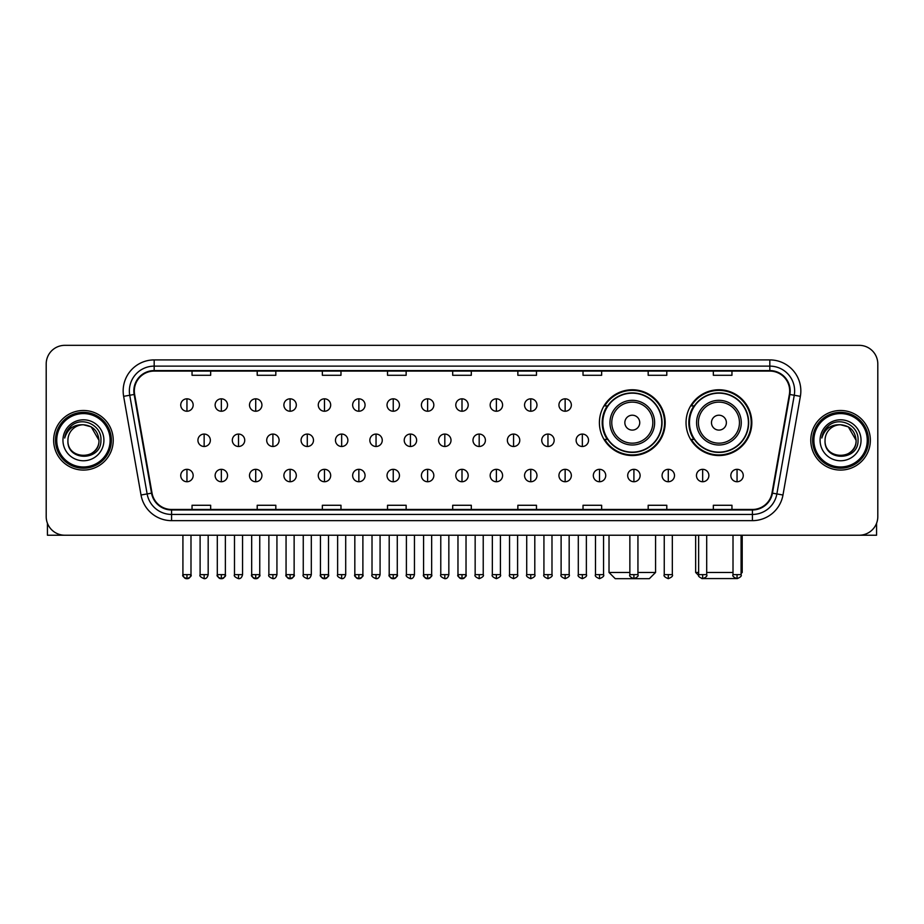 <?xml version="1.0" encoding="UTF-8"?>
<svg xmlns="http://www.w3.org/2000/svg" width="924" height="924" viewBox="0 0 924 924"><rect width="100%" height="100%" fill="white"/><g stroke="black" fill="none" stroke-linecap="round" stroke-linejoin="round"><path stroke-width="1.39" d="M686.035 422.649A32.894 32.894 0 0 0 718.93 455.544A32.894 32.894 0 0 0 751.824 422.649A32.894 32.894 0 0 0 718.93 389.766A32.894 32.894 0 0 0 686.035 422.649M599.399 422.649A32.894 32.894 0 0 0 632.293 455.544A32.894 32.894 0 0 0 665.188 422.649A32.894 32.894 0 0 0 632.293 389.766A32.894 32.894 0 0 0 599.399 422.649M607.287 439.408A30.099 30.099 0 0 1 607.287 405.902M693.924 439.408A30.099 30.099 0 0 1 693.924 405.902M46.2 363.941L46.2 516.608A18.619 18.619 0 0 0 64.819 535.227L859.181 535.227A18.619 18.619 0 0 0 877.8 516.608L877.8 363.941A18.619 18.619 0 0 0 859.181 345.333L64.819 345.333A18.619 18.619 0 0 0 46.2 363.941L46.2 516.608M53.65 440.274A29.787 29.787 0 0 0 83.437 470.073A29.787 29.787 0 0 0 113.225 440.274A29.787 29.787 0 0 0 83.437 410.487A29.787 29.787 0 0 0 53.65 440.274A29.787 29.787 0 0 0 83.437 470.073A29.787 29.787 0 0 0 113.225 440.274A29.787 29.787 0 0 0 83.437 410.487A29.787 29.787 0 0 0 53.65 440.274M810.775 440.274A29.787 29.787 0 0 0 840.563 470.073A29.787 29.787 0 0 0 870.35 440.274A29.787 29.787 0 0 0 840.563 410.487A29.787 29.787 0 0 0 810.775 440.274A29.787 29.787 0 0 0 840.563 470.073A29.787 29.787 0 0 0 870.35 440.274A29.787 29.787 0 0 0 840.563 410.487A29.787 29.787 0 0 0 810.775 440.274M134.327 390.944A19.854 19.854 0 0 1 154.181 371.078L769.819 371.078A19.854 19.854 0 0 1 789.373 394.386L771.979 493.07A19.854 19.854 0 0 1 752.413 509.471L171.587 509.471A19.854 19.854 0 0 1 152.021 493.07L134.627 394.386A19.854 19.854 0 0 1 134.327 390.944M133.83 390.944A20.351 20.351 0 0 0 134.142 394.479L151.536 493.15A20.351 20.351 0 0 0 171.587 509.967L752.413 509.967A20.351 20.351 0 0 0 772.464 493.15L789.858 394.479A20.351 20.351 0 0 0 769.819 370.582L154.181 370.582A20.351 20.351 0 0 0 133.83 390.944M123.631 396.327A31.035 31.035 0 0 1 154.181 359.91L769.819 359.91A31.035 31.035 0 0 1 800.369 396.327L782.975 495.01A31.035 31.035 0 0 1 752.413 520.651L171.587 520.651A31.035 31.035 0 0 1 141.025 495.01L123.631 396.327L129.741 395.253A24.821 24.821 0 0 1 154.181 366.123L769.819 366.123A24.821 24.821 0 0 1 794.259 395.253L776.865 493.924A24.821 24.821 0 0 1 752.413 514.437L171.587 514.437A24.821 24.821 0 0 1 147.135 493.924L129.741 395.253A24.821 24.821 0 0 1 129.36 390.944M859.181 345.333L64.819 345.333M64.819 535.227L859.181 535.227M877.8 516.608L877.8 363.941M772.464 493.15L776.865 493.924L794.259 395.253L800.369 396.327M452.691 371.078L452.691 375.283L471.309 375.283L471.309 371.078M387.526 371.078L387.526 375.283L406.144 375.283L406.144 371.078M322.361 371.078L322.361 375.283L340.979 375.283L340.979 371.078M257.207 371.078L257.207 375.283L275.826 375.283L275.826 371.078M192.042 371.078L192.042 375.283L210.66 375.283L210.66 371.078M517.856 371.078L517.856 375.283L536.474 375.283L536.474 371.078M583.021 371.078L583.021 375.283L601.639 375.283L601.639 371.078M648.174 371.078L648.174 375.283L666.793 375.283L666.793 371.078M713.34 371.078L713.34 375.283L731.958 375.283L731.958 371.078M471.309 509.471L471.309 505.278L452.691 505.278L452.691 509.471M406.144 509.471L406.144 505.278L387.526 505.278L387.526 509.471M340.979 509.471L340.979 505.278L322.361 505.278L322.361 509.471M275.826 509.471L275.826 505.278L257.207 505.278L257.207 509.471M210.66 509.471L210.66 505.278L192.042 505.278L192.042 509.471M536.474 509.471L536.474 505.278L517.856 505.278L517.856 509.471M601.639 509.471L601.639 505.278L583.021 505.278L583.021 509.471M666.793 509.471L666.793 505.278L648.174 505.278L648.174 509.471M731.958 509.471L731.958 505.278L713.34 505.278L713.34 509.471M47.436 523.296L47.436 535.227L119.427 535.227M110.118 440.274A26.681 26.681 0 0 0 83.437 413.594A26.681 26.681 0 0 0 56.745 440.274A26.681 26.681 0 0 0 83.437 466.966A26.681 26.681 0 0 0 110.118 440.274M111.365 440.274A27.928 27.928 0 0 0 83.437 412.347A27.928 27.928 0 0 0 55.509 440.274A27.928 27.928 0 0 0 83.437 468.202A27.928 27.928 0 0 0 111.365 440.274M98.949 440.274C98.025 430.85 92.862 425.687 83.437 424.763L91.199 426.842L98.949 440.274L91.199 426.842L83.437 424.763L91.199 426.842L98.949 440.274L91.199 426.842L83.437 424.763L91.199 426.842L98.949 440.274C99.896 460.291 66.967 460.291 67.926 440.274C66.54 461.815 101.64 461.33 100.912 440.274C102.067 425.502 82.698 416.112 71.541 425.629C67.648 428.875 65.373 433.01 64.703 438.022C67.625 428.782 73.874 424.359 83.437 424.763L91.199 426.842L98.949 440.274C99.896 460.291 66.967 460.291 67.926 440.274C66.967 460.291 99.896 460.291 98.949 440.274C99.896 460.291 66.967 460.291 67.926 440.274C66.967 460.291 99.896 460.291 98.949 440.274C99.896 460.291 66.967 460.291 67.926 440.274C66.967 460.291 99.896 460.291 98.949 440.274C99.896 460.291 66.967 460.291 67.926 440.274C66.967 460.291 99.896 460.291 98.949 440.274C99.896 460.291 66.967 460.291 67.926 440.274C66.967 460.291 99.896 460.291 98.949 440.274C99.896 460.291 66.967 460.291 67.926 440.274C66.967 460.291 99.896 460.291 98.949 440.274C99.896 460.291 66.967 460.291 67.926 440.274A15.512 15.512 0 0 1 83.437 424.763L91.199 426.842L98.949 440.274C99.573 452.321 84.084 460.325 74.636 453.06M62.959 440.274A20.478 20.478 0 0 0 83.437 460.764A20.478 20.478 0 0 0 103.915 440.274A20.478 20.478 0 0 0 83.437 419.796A20.478 20.478 0 0 0 62.959 440.274M71.529 425.629L66.955 431.069M66.678 431.6L67.082 430.85L66.678 431.6M637.941 572.464L655.566 572.464L649.353 578.667L615.222 578.667L609.02 572.464L629.868 572.464M639.743 422.649A7.45 7.45 0 0 0 632.293 415.211A7.45 7.45 0 0 0 624.843 422.649A7.45 7.45 0 0 0 632.293 430.099A7.45 7.45 0 0 0 639.743 422.649M654.631 422.649A22.338 22.338 0 0 0 632.293 400.311A22.338 22.338 0 0 0 609.956 422.649A22.338 22.338 0 0 0 632.293 444.998A22.338 22.338 0 0 0 654.631 422.649A22.338 22.338 0 0 1 632.293 444.998A22.338 22.338 0 0 1 609.956 422.649M661.769 422.649A29.476 29.476 0 0 0 632.293 393.174A29.476 29.476 0 0 0 602.818 422.649A29.476 29.476 0 0 0 632.293 452.136A29.476 29.476 0 0 0 661.769 422.649M664.564 422.649A32.271 32.271 0 0 1 604.712 439.408L607.703 439.408A29.753 29.753 0 0 0 651.974 444.964A29.753 29.753 0 0 0 651.974 400.346A29.753 29.753 0 0 0 607.703 405.902L604.712 405.902A32.271 32.271 0 0 1 664.564 422.649M736.105 578.563L701.755 578.563M706.698 572.464L733.009 572.464M741.083 572.464L742.203 572.464L741.083 573.585M726.38 422.649A7.45 7.45 0 0 0 718.93 415.211A7.45 7.45 0 0 0 711.48 422.649A7.45 7.45 0 0 0 718.93 430.099A7.45 7.45 0 0 0 726.38 422.649M741.267 422.649A22.338 22.338 0 0 0 718.93 400.311A22.338 22.338 0 0 0 696.581 422.649A22.338 22.338 0 0 0 718.93 444.998A22.338 22.338 0 0 0 741.267 422.649A22.338 22.338 0 0 1 718.93 444.998A22.338 22.338 0 0 1 696.581 422.649M748.405 422.649A29.476 29.476 0 0 0 718.93 393.174A29.476 29.476 0 0 0 689.454 422.649A29.476 29.476 0 0 0 718.93 452.136A29.476 29.476 0 0 0 748.405 422.649M695.656 535.227L695.656 572.464L698.636 572.464M751.2 422.649A32.271 32.271 0 0 1 691.348 439.408L694.34 439.408A29.753 29.753 0 0 0 738.611 444.964A29.753 29.753 0 0 0 738.611 400.346A29.753 29.753 0 0 0 694.34 405.902L691.348 405.902A32.271 32.271 0 0 1 751.2 422.649M186.948 398.822A6.202 6.202 0 0 0 180.746 405.024A6.202 6.202 0 0 0 186.948 411.238A6.202 6.202 0 0 0 193.162 405.024A6.202 6.202 0 0 0 186.948 398.822L186.948 411.238A6.202 6.202 0 0 0 193.162 405.024A6.202 6.202 0 0 0 186.948 398.822M221.333 398.822A6.202 6.202 0 0 0 215.13 405.024A6.202 6.202 0 0 0 221.333 411.238A6.202 6.202 0 0 0 227.535 405.024A6.202 6.202 0 0 0 221.333 398.822L221.333 411.238A6.202 6.202 0 0 0 227.535 405.024A6.202 6.202 0 0 0 221.333 398.822M255.717 398.822A6.202 6.202 0 0 0 249.503 405.024A6.202 6.202 0 0 0 255.717 411.238A6.202 6.202 0 0 0 261.919 405.024A6.202 6.202 0 0 0 255.717 398.822L255.717 411.238A6.202 6.202 0 0 0 261.919 405.024A6.202 6.202 0 0 0 255.717 398.822M290.09 398.822A6.202 6.202 0 0 0 283.887 405.024A6.202 6.202 0 0 0 290.09 411.238A6.202 6.202 0 0 0 296.304 405.024A6.202 6.202 0 0 0 290.09 398.822L290.09 411.238A6.202 6.202 0 0 0 296.304 405.024A6.202 6.202 0 0 0 290.09 398.822M324.474 398.822A6.202 6.202 0 0 0 318.272 405.024A6.202 6.202 0 0 0 324.474 411.238A6.202 6.202 0 0 0 330.677 405.024A6.202 6.202 0 0 0 324.474 398.822L324.474 411.238A6.202 6.202 0 0 0 330.677 405.024A6.202 6.202 0 0 0 324.474 398.822M358.858 398.822A6.202 6.202 0 0 0 352.656 405.024A6.202 6.202 0 0 0 358.858 411.238A6.202 6.202 0 0 0 365.061 405.024A6.202 6.202 0 0 0 358.858 398.822L358.858 411.238A6.202 6.202 0 0 0 365.061 405.024A6.202 6.202 0 0 0 358.858 398.822M393.243 398.822A6.202 6.202 0 0 0 387.029 405.024A6.202 6.202 0 0 0 393.243 411.238A6.202 6.202 0 0 0 399.445 405.024A6.202 6.202 0 0 0 393.243 398.822L393.243 411.238A6.202 6.202 0 0 0 399.445 405.024A6.202 6.202 0 0 0 393.243 398.822M427.616 398.822A6.202 6.202 0 0 0 421.413 405.024A6.202 6.202 0 0 0 427.616 411.238A6.202 6.202 0 0 0 433.83 405.024A6.202 6.202 0 0 0 427.616 398.822L427.616 411.238A6.202 6.202 0 0 0 433.83 405.024A6.202 6.202 0 0 0 427.616 398.822M462 398.822A6.202 6.202 0 0 0 455.798 405.024A6.202 6.202 0 0 0 462 411.238A6.202 6.202 0 0 0 468.202 405.024A6.202 6.202 0 0 0 462 398.822L462 411.238A6.202 6.202 0 0 0 468.202 405.024A6.202 6.202 0 0 0 462 398.822M496.384 398.822A6.202 6.202 0 0 0 490.17 405.024A6.202 6.202 0 0 0 496.384 411.238A6.202 6.202 0 0 0 502.587 405.024A6.202 6.202 0 0 0 496.384 398.822L496.384 411.238A6.202 6.202 0 0 0 502.587 405.024A6.202 6.202 0 0 0 496.384 398.822M530.757 398.822A6.202 6.202 0 0 0 524.555 405.024A6.202 6.202 0 0 0 530.757 411.238A6.202 6.202 0 0 0 536.971 405.024A6.202 6.202 0 0 0 530.757 398.822L530.757 411.238A6.202 6.202 0 0 0 536.971 405.024A6.202 6.202 0 0 0 530.757 398.822M565.142 398.822A6.202 6.202 0 0 0 558.939 405.024A6.202 6.202 0 0 0 565.142 411.238A6.202 6.202 0 0 0 571.344 405.024A6.202 6.202 0 0 0 565.142 398.822L565.142 411.238A6.202 6.202 0 0 0 571.344 405.024A6.202 6.202 0 0 0 565.142 398.822M204.146 434.072A6.202 6.202 0 0 0 197.932 440.274A6.202 6.202 0 0 0 204.146 446.488A6.202 6.202 0 0 0 210.349 440.274A6.202 6.202 0 0 0 204.146 434.072L204.146 446.488A6.202 6.202 0 0 0 210.349 440.274A6.202 6.202 0 0 0 204.146 434.072M238.519 434.072A6.202 6.202 0 0 0 232.317 440.274A6.202 6.202 0 0 0 238.519 446.488A6.202 6.202 0 0 0 244.733 440.274A6.202 6.202 0 0 0 238.519 434.072L238.519 446.488A6.202 6.202 0 0 0 244.733 440.274A6.202 6.202 0 0 0 238.519 434.072M272.903 434.072A6.202 6.202 0 0 0 266.701 440.274A6.202 6.202 0 0 0 272.903 446.488A6.202 6.202 0 0 0 279.106 440.274A6.202 6.202 0 0 0 272.903 434.072L272.903 446.488A6.202 6.202 0 0 0 279.106 440.274A6.202 6.202 0 0 0 272.903 434.072M307.288 434.072A6.202 6.202 0 0 0 301.074 440.274A6.202 6.202 0 0 0 307.288 446.488A6.202 6.202 0 0 0 313.49 440.274A6.202 6.202 0 0 0 307.288 434.072L307.288 446.488A6.202 6.202 0 0 0 313.49 440.274A6.202 6.202 0 0 0 307.288 434.072M341.661 434.072A6.202 6.202 0 0 0 335.458 440.274A6.202 6.202 0 0 0 341.661 446.488A6.202 6.202 0 0 0 347.874 440.274A6.202 6.202 0 0 0 341.661 434.072L341.661 446.488A6.202 6.202 0 0 0 347.874 440.274A6.202 6.202 0 0 0 341.661 434.072M376.045 434.072A6.202 6.202 0 0 0 369.843 440.274A6.202 6.202 0 0 0 376.045 446.488A6.202 6.202 0 0 0 382.259 440.274A6.202 6.202 0 0 0 376.045 434.072L376.045 446.488A6.202 6.202 0 0 0 382.259 440.274A6.202 6.202 0 0 0 376.045 434.072M410.429 434.072A6.202 6.202 0 0 0 404.227 440.274A6.202 6.202 0 0 0 410.429 446.488A6.202 6.202 0 0 0 416.632 440.274A6.202 6.202 0 0 0 410.429 434.072L410.429 446.488A6.202 6.202 0 0 0 416.632 440.274A6.202 6.202 0 0 0 410.429 434.072M444.814 434.072A6.202 6.202 0 0 0 438.6 440.274A6.202 6.202 0 0 0 444.814 446.488A6.202 6.202 0 0 0 451.016 440.274A6.202 6.202 0 0 0 444.814 434.072L444.814 446.488A6.202 6.202 0 0 0 451.016 440.274A6.202 6.202 0 0 0 444.814 434.072M479.186 434.072A6.202 6.202 0 0 0 472.984 440.274A6.202 6.202 0 0 0 479.186 446.488A6.202 6.202 0 0 0 485.4 440.274A6.202 6.202 0 0 0 479.186 434.072L479.186 446.488A6.202 6.202 0 0 0 485.4 440.274A6.202 6.202 0 0 0 479.186 434.072M513.571 434.072A6.202 6.202 0 0 0 507.368 440.274A6.202 6.202 0 0 0 513.571 446.488A6.202 6.202 0 0 0 519.773 440.274A6.202 6.202 0 0 0 513.571 434.072L513.571 446.488A6.202 6.202 0 0 0 519.773 440.274A6.202 6.202 0 0 0 513.571 434.072M547.955 434.072A6.202 6.202 0 0 0 541.741 440.274A6.202 6.202 0 0 0 547.955 446.488A6.202 6.202 0 0 0 554.157 440.274A6.202 6.202 0 0 0 547.955 434.072L547.955 446.488A6.202 6.202 0 0 0 554.157 440.274A6.202 6.202 0 0 0 547.955 434.072M582.339 434.072A6.202 6.202 0 0 0 576.126 440.274A6.202 6.202 0 0 0 582.339 446.488A6.202 6.202 0 0 0 588.542 440.274A6.202 6.202 0 0 0 582.339 434.072L582.339 446.488A6.202 6.202 0 0 0 588.542 440.274A6.202 6.202 0 0 0 582.339 434.072M186.948 469.323A6.202 6.202 0 0 0 180.746 475.525A6.202 6.202 0 0 0 186.948 481.739A6.202 6.202 0 0 0 193.162 475.525A6.202 6.202 0 0 0 186.948 469.323L186.948 481.739A6.202 6.202 0 0 0 193.162 475.525A6.202 6.202 0 0 0 186.948 469.323M221.333 469.323A6.202 6.202 0 0 0 215.13 475.525A6.202 6.202 0 0 0 221.333 481.739A6.202 6.202 0 0 0 227.535 475.525A6.202 6.202 0 0 0 221.333 469.323L221.333 481.739A6.202 6.202 0 0 0 227.535 475.525A6.202 6.202 0 0 0 221.333 469.323M255.717 469.323A6.202 6.202 0 0 0 249.503 475.525A6.202 6.202 0 0 0 255.717 481.739A6.202 6.202 0 0 0 261.919 475.525A6.202 6.202 0 0 0 255.717 469.323L255.717 481.739A6.202 6.202 0 0 0 261.919 475.525A6.202 6.202 0 0 0 255.717 469.323M290.09 469.323A6.202 6.202 0 0 0 283.887 475.525A6.202 6.202 0 0 0 290.09 481.739A6.202 6.202 0 0 0 296.304 475.525A6.202 6.202 0 0 0 290.09 469.323L290.09 481.739A6.202 6.202 0 0 0 296.304 475.525A6.202 6.202 0 0 0 290.09 469.323M324.474 469.323A6.202 6.202 0 0 0 318.272 475.525A6.202 6.202 0 0 0 324.474 481.739A6.202 6.202 0 0 0 330.677 475.525A6.202 6.202 0 0 0 324.474 469.323L324.474 481.739A6.202 6.202 0 0 0 330.677 475.525A6.202 6.202 0 0 0 324.474 469.323M358.858 469.323A6.202 6.202 0 0 0 352.656 475.525A6.202 6.202 0 0 0 358.858 481.739A6.202 6.202 0 0 0 365.061 475.525A6.202 6.202 0 0 0 358.858 469.323L358.858 481.739A6.202 6.202 0 0 0 365.061 475.525A6.202 6.202 0 0 0 358.858 469.323M393.243 469.323A6.202 6.202 0 0 0 387.029 475.525A6.202 6.202 0 0 0 393.243 481.739A6.202 6.202 0 0 0 399.445 475.525A6.202 6.202 0 0 0 393.243 469.323L393.243 481.739A6.202 6.202 0 0 0 399.445 475.525A6.202 6.202 0 0 0 393.243 469.323M427.616 469.323A6.202 6.202 0 0 0 421.413 475.525A6.202 6.202 0 0 0 427.616 481.739A6.202 6.202 0 0 0 433.83 475.525A6.202 6.202 0 0 0 427.616 469.323L427.616 481.739A6.202 6.202 0 0 0 433.83 475.525A6.202 6.202 0 0 0 427.616 469.323M462 469.323A6.202 6.202 0 0 0 455.798 475.525A6.202 6.202 0 0 0 462 481.739A6.202 6.202 0 0 0 468.202 475.525A6.202 6.202 0 0 0 462 469.323L462 481.739A6.202 6.202 0 0 0 468.202 475.525A6.202 6.202 0 0 0 462 469.323M496.384 469.323A6.202 6.202 0 0 0 490.17 475.525A6.202 6.202 0 0 0 496.384 481.739A6.202 6.202 0 0 0 502.587 475.525A6.202 6.202 0 0 0 496.384 469.323L496.384 481.739A6.202 6.202 0 0 0 502.587 475.525A6.202 6.202 0 0 0 496.384 469.323M530.757 469.323A6.202 6.202 0 0 0 524.555 475.525A6.202 6.202 0 0 0 530.757 481.739A6.202 6.202 0 0 0 536.971 475.525A6.202 6.202 0 0 0 530.757 469.323L530.757 481.739A6.202 6.202 0 0 0 536.971 475.525A6.202 6.202 0 0 0 530.757 469.323M565.142 469.323A6.202 6.202 0 0 0 558.939 475.525A6.202 6.202 0 0 0 565.142 481.739A6.202 6.202 0 0 0 571.344 475.525A6.202 6.202 0 0 0 565.142 469.323L565.142 481.739A6.202 6.202 0 0 0 571.344 475.525A6.202 6.202 0 0 0 565.142 469.323M599.526 469.323A6.202 6.202 0 0 0 593.324 475.525A6.202 6.202 0 0 0 599.526 481.739A6.202 6.202 0 0 0 605.728 475.525A6.202 6.202 0 0 0 599.526 469.323L599.526 481.739A6.202 6.202 0 0 0 605.728 475.525A6.202 6.202 0 0 0 599.526 469.323M633.91 469.323A6.202 6.202 0 0 0 627.696 475.525A6.202 6.202 0 0 0 633.91 481.739A6.202 6.202 0 0 0 640.113 475.525A6.202 6.202 0 0 0 633.91 469.323L633.91 481.739A6.202 6.202 0 0 0 640.113 475.525A6.202 6.202 0 0 0 633.91 469.323M668.283 469.323A6.202 6.202 0 0 0 662.081 475.525A6.202 6.202 0 0 0 668.283 481.739A6.202 6.202 0 0 0 674.497 475.525A6.202 6.202 0 0 0 668.283 469.323L668.283 481.739A6.202 6.202 0 0 0 674.497 475.525A6.202 6.202 0 0 0 668.283 469.323M702.667 469.323A6.202 6.202 0 0 0 696.465 475.525A6.202 6.202 0 0 0 702.667 481.739A6.202 6.202 0 0 0 708.87 475.525A6.202 6.202 0 0 0 702.667 469.323L702.667 481.739A6.202 6.202 0 0 0 708.87 475.525A6.202 6.202 0 0 0 702.667 469.323M737.052 469.323A6.202 6.202 0 0 0 730.838 475.525A6.202 6.202 0 0 0 737.052 481.739A6.202 6.202 0 0 0 743.254 475.525A6.202 6.202 0 0 0 737.052 469.323L737.052 481.739A6.202 6.202 0 0 0 743.254 475.525A6.202 6.202 0 0 0 737.052 469.323M876.564 523.296L876.564 535.227L804.573 535.227M867.255 440.274A26.681 26.681 0 0 0 840.563 413.594A26.681 26.681 0 0 0 813.882 440.274A26.681 26.681 0 0 0 840.563 466.966A26.681 26.681 0 0 0 867.255 440.274M868.491 440.274A27.928 27.928 0 0 0 840.563 412.347A27.928 27.928 0 0 0 812.635 440.274A27.928 27.928 0 0 0 840.563 468.202A27.928 27.928 0 0 0 868.491 440.274M825.051 440.274A15.512 15.512 0 0 1 840.563 424.763L848.324 426.842L856.074 440.274L848.324 426.842L840.563 424.763L848.324 426.842L856.074 440.274L848.324 426.842L840.563 424.763L848.324 426.842L856.074 440.274L848.324 426.842L840.563 424.763L848.324 426.842L856.074 440.274C857.033 460.291 824.104 460.291 825.051 440.274C823.665 461.815 858.766 461.33 858.038 440.274C859.193 425.502 839.824 416.112 828.666 425.629C824.774 428.875 822.499 433.01 821.829 438.022C824.751 428.782 830.999 424.359 840.563 424.763L848.324 426.842L856.074 440.274C857.033 460.291 824.104 460.291 825.051 440.274C824.104 460.291 857.033 460.291 856.074 440.274C857.033 460.291 824.104 460.291 825.051 440.274C824.104 460.291 857.033 460.291 856.074 440.274C857.033 460.291 824.104 460.291 825.051 440.274C824.104 460.291 857.033 460.291 856.074 440.274C857.033 460.291 824.104 460.291 825.051 440.274C824.104 460.291 857.033 460.291 856.074 440.274C857.033 460.291 824.104 460.291 825.051 440.274C824.104 460.291 857.033 460.291 856.074 440.274C856.698 452.321 841.21 460.325 831.762 453.06M840.563 424.763C849.988 425.687 855.162 430.85 856.074 440.274M820.085 440.274A20.478 20.478 0 0 0 840.563 460.764A20.478 20.478 0 0 0 861.041 440.274A20.478 20.478 0 0 0 840.563 419.796A20.478 20.478 0 0 0 820.085 440.274M828.666 425.629L824.092 431.069M823.804 431.6L824.22 430.85L823.804 431.6M769.819 359.91L769.819 370.582M129.741 395.253L134.142 394.479M171.587 520.651L171.587 509.967M752.413 509.967L752.413 520.651M141.025 495.01L151.536 493.15M789.858 394.479L794.259 395.253M154.181 359.91L154.181 370.582M776.865 493.924L782.975 495.01M652.818 422.649A20.524 20.524 0 0 0 632.293 402.125A20.524 20.524 0 0 0 611.769 422.649A20.524 20.524 0 0 0 632.293 443.173A20.524 20.524 0 0 0 652.818 422.649M739.454 422.649A20.524 20.524 0 0 0 718.93 402.125A20.524 20.524 0 0 0 698.405 422.649A20.524 20.524 0 0 0 718.93 443.173A20.524 20.524 0 0 0 739.454 422.649M204.146 574.636L200.104 574.636C199.295 575.929 200.635 577.269 204.146 578.667L204.146 574.636L208.177 574.636L208.177 535.227M238.519 574.636L234.488 574.636C233.668 575.929 235.019 577.269 238.519 578.667L238.519 574.636L242.562 574.636L242.562 535.227M272.903 574.636L268.872 574.636C268.052 575.929 269.392 577.269 272.903 578.667L272.903 574.636L276.934 574.636L276.934 535.227M307.288 574.636L303.257 574.636C302.437 575.929 303.777 577.269 307.288 578.667L307.288 574.636L311.319 574.636L311.319 535.227M341.661 574.636L337.63 574.636C336.81 575.929 338.161 577.269 341.661 578.667L341.661 574.636L345.703 574.636L345.703 535.227M376.045 574.636L372.014 574.636C371.194 575.929 372.545 577.269 376.045 578.667L376.045 574.636L380.076 574.636L380.076 535.227M410.429 574.636L406.398 574.636C405.578 575.929 406.918 577.269 410.429 578.667L410.429 574.636L414.46 574.636L414.46 535.227M444.814 574.636L440.771 574.636C439.963 575.929 441.302 577.269 444.814 578.667L444.814 574.636L448.845 574.636L448.845 535.227M479.186 574.636L475.155 574.636C474.335 575.929 475.687 577.269 479.186 578.667L479.186 574.636L483.229 574.636L483.229 535.227M513.571 574.636L509.54 574.636C508.72 575.929 510.06 577.269 513.571 578.667L513.571 574.636L517.602 574.636L517.602 535.227M547.955 574.636L543.924 574.636C543.104 575.929 544.444 577.269 547.955 578.667L547.955 574.636L551.986 574.636L551.986 535.227M582.339 574.636L578.297 574.636C577.477 575.929 578.828 577.269 582.339 578.667L582.339 574.636L586.37 574.636L586.37 535.227M186.948 574.636L182.917 574.636C182.097 575.929 183.449 577.269 186.948 578.667L186.948 574.636L190.991 574.636C191.799 575.929 190.46 577.269 186.948 578.667C184.962 578.863 183.622 577.512 182.917 574.636L182.917 535.227M221.333 574.636L217.302 574.636C216.482 575.929 217.821 577.269 221.333 578.667L221.333 574.636L225.364 574.636C226.184 575.929 224.844 577.269 221.333 578.667C219.346 578.863 218.006 577.512 217.302 574.636L217.302 535.227M255.717 574.636L251.675 574.636C250.866 575.929 252.206 577.269 255.717 578.667L255.717 574.636L259.748 574.636C260.568 575.929 259.217 577.269 255.717 578.667C253.73 578.863 252.379 577.512 251.675 574.636L251.675 535.227M290.09 574.636L286.059 574.636C285.239 575.929 286.59 577.269 290.09 578.667L290.09 574.636L294.132 574.636C294.952 575.929 293.601 577.269 290.09 578.667C288.115 578.863 286.763 577.512 286.059 574.636L286.059 535.227L286.059 574.636M324.474 574.636L320.443 574.636C319.623 575.929 320.963 577.269 324.474 578.667L324.474 574.636L328.505 574.636C329.325 575.929 327.985 577.269 324.474 578.667C322.488 578.863 321.148 577.512 320.443 574.636L320.443 535.227M358.858 574.636L354.828 574.636C354.007 575.929 355.347 577.269 358.858 578.667L358.858 574.636L362.889 574.636C363.709 575.929 362.37 577.269 358.858 578.667C356.872 578.863 355.532 577.512 354.828 574.636L354.828 535.227M393.243 574.636L389.2 574.636C388.38 575.929 389.732 577.269 393.243 578.667L393.243 574.636L397.274 574.636C398.094 575.929 396.743 577.269 393.243 578.667C391.256 578.863 389.905 577.512 389.2 574.636L389.2 535.227M427.616 574.636L423.585 574.636C422.765 575.929 424.116 577.269 427.616 578.667L427.616 574.636L431.658 574.636C432.467 575.929 431.127 577.269 427.616 578.667C425.629 578.863 424.289 577.512 423.585 574.636L423.585 535.227M462 574.636L457.969 574.636C457.149 575.929 458.489 577.269 462 578.667L462 574.636L466.031 574.636C466.851 575.929 465.511 577.269 462 578.667C460.013 578.863 458.674 577.512 457.969 574.636L457.969 535.227M496.384 574.636L492.342 574.636C491.533 575.929 492.873 577.269 496.384 578.667L496.384 574.636L500.415 574.636L500.415 535.227L500.415 574.636C501.235 575.929 499.884 577.269 496.384 578.667M530.757 574.636L526.726 574.636L526.726 535.227L526.726 574.636C525.906 575.929 527.258 577.269 530.757 578.667L530.757 574.636L534.8 574.636L534.8 535.227M565.142 574.636L561.111 574.636C560.291 575.929 561.63 577.269 565.142 578.667L565.142 574.636L569.172 574.636L569.172 535.227M599.526 574.636L595.495 574.636C594.675 575.929 596.015 577.269 599.526 578.667L599.526 574.636L603.557 574.636L603.557 535.227M633.91 574.636L629.868 574.636C629.048 575.929 630.399 577.269 633.91 578.667L633.91 574.636L637.941 574.636L637.941 535.227M668.283 574.636L664.252 574.636C663.432 575.929 664.783 577.269 668.283 578.667L668.283 574.636L672.326 574.636L672.326 535.227M702.667 574.636L698.636 574.636C697.816 575.929 699.156 577.269 702.667 578.667L702.667 574.636L706.698 574.636L706.698 535.227M737.052 574.636L733.009 574.636C732.201 575.929 733.541 577.269 737.052 578.667L737.052 574.636L741.083 574.636L741.083 535.227M655.566 535.227L655.566 572.464M609.02 535.227L609.02 572.464M742.203 535.227L742.203 572.464M698.74 575.548L695.656 572.464M200.104 574.636L200.104 535.227M208.177 574.636C207.473 577.512 206.133 578.863 204.146 578.667M234.488 574.636L234.488 535.227M242.562 574.636C241.857 577.512 240.506 578.863 238.519 578.667M268.872 574.636L268.872 535.227M276.934 574.636C276.23 577.512 274.89 578.863 272.903 578.667M303.257 574.636L303.257 535.227M311.319 574.636C310.614 577.512 309.274 578.863 307.288 578.667M337.63 574.636L337.63 535.227M345.703 574.636C344.998 577.512 343.647 578.863 341.661 578.667M372.014 574.636L372.014 535.227M380.076 574.636C379.383 577.512 378.031 578.863 376.045 578.667M406.398 574.636L406.398 535.227M414.46 574.636C413.756 577.512 412.416 578.863 410.429 578.667M440.771 574.636L440.771 535.227M448.845 574.636C448.14 577.512 446.8 578.863 444.814 578.667M475.155 574.636L475.155 535.227M483.229 574.636C484.037 575.929 482.698 577.269 479.186 578.667M509.54 574.636L509.54 535.227M517.602 574.636C518.422 575.929 517.082 577.269 513.571 578.667M543.924 574.636L543.924 535.227M551.986 574.636C552.806 575.929 551.455 577.269 547.955 578.667M578.297 574.636L578.297 535.227M586.37 574.636C587.19 575.929 585.839 577.269 582.339 578.667M186.948 578.667C188.935 578.863 190.286 577.512 190.991 574.636L190.991 535.227M221.333 578.667C223.319 578.863 224.659 577.512 225.364 574.636L225.364 535.227M255.717 578.667C257.704 578.863 259.043 577.512 259.748 574.636L259.748 535.227M290.09 578.667C292.076 578.863 293.428 577.512 294.132 574.636L294.132 535.227M324.474 578.667C326.461 578.863 327.801 577.512 328.505 574.636L328.505 535.227M358.858 578.667C360.845 578.863 362.185 577.512 362.889 574.636L362.889 535.227M393.243 578.667C395.218 578.863 396.569 577.512 397.274 574.636L397.274 535.227M427.616 578.667C429.602 578.863 430.954 577.512 431.658 574.636L431.658 535.227M462 578.667C463.987 578.863 465.326 577.512 466.031 574.636L466.031 535.227M492.342 574.636L492.342 535.227M534.8 574.636C535.62 575.929 534.268 577.269 530.757 578.667M561.111 574.636L561.111 535.227M569.172 574.636C569.993 575.929 568.653 577.269 565.142 578.667M595.495 574.636L595.495 535.227M603.557 574.636C604.377 575.929 603.037 577.269 599.526 578.667M629.868 574.636L629.868 535.227M637.941 574.636C638.761 575.929 637.41 577.269 633.91 578.667M664.252 574.636L664.252 535.227M672.326 574.636C673.134 575.929 671.794 577.269 668.283 578.667M698.636 574.636L698.636 535.227M706.698 574.636C707.518 575.929 706.179 577.269 702.667 578.667M733.009 574.636L733.009 535.227M741.083 574.636C741.903 575.929 740.551 577.269 737.052 578.667"/></g></svg>
